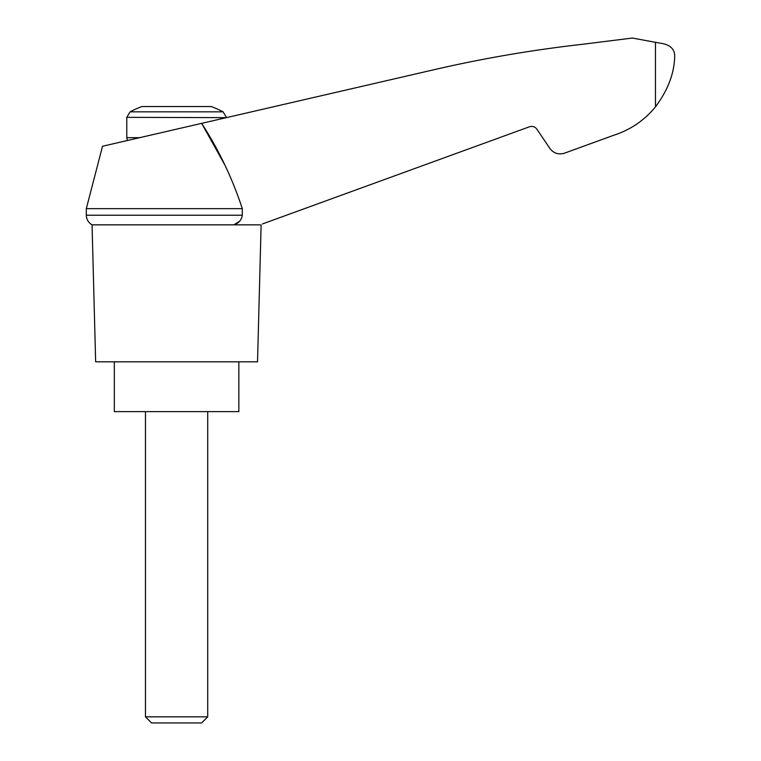 <?xml version="1.0" encoding="UTF-8"?>
<svg xmlns="http://www.w3.org/2000/svg" width="761" height="761" viewBox="0 0 761 761"><rect width="100%" height="100%" fill="white"/><g stroke="black" fill="none" stroke-linecap="round" stroke-linejoin="round"><path stroke-width="1.14" d="M86.307 208.657L86.307 215.22L242.302 215.22L242.302 208.657L86.307 208.657L102.516 146.255L201.665 123.358L224.447 164.271M242.302 208.657C232.381 178.388 218.835 149.955 201.665 123.358L438.098 68.775C485.784 57.922 533.937 49.76 582.545 44.281L632.353 38.05L659.749 43.092C669.956 44.414 674.94 48.961 674.693 56.733C674.217 73.608 667.806 90.312 655.468 106.844L656.791 105.17L655.468 106.844C644.329 120.428 630.403 129.903 613.68 135.277L564.462 153.189C558.526 154.93 553.666 153.351 549.88 148.452L536.838 129.113C534.945 126.668 532.51 125.879 529.542 126.745L262.478 223.943M242.302 215.22C241.503 220.081 238.678 223.287 233.827 224.837L239.563 221.308M613.68 135.277L577.742 148.357M646.955 115.976L650.455 112.533M130.093 111.829L223.078 111.829A99.624 99.624 0 0 0 211.254 106.54L141.917 106.54A99.624 99.624 0 0 0 130.093 111.829L126.773 117.337L226.398 117.651M145.456 716.843L151.563 722.95L201.608 722.95L207.715 716.843L145.456 716.843L145.456 411.634M114.321 361.817L114.321 411.634L238.849 411.634L238.849 361.817M260.024 224.837L92.052 224.837L95.648 361.817L257.532 361.817L261.118 224.837M655.468 42.169L655.468 106.844M139.682 137.674L126.773 137.674L126.773 117.337M127.448 140.5L126.773 137.674M223.078 111.829L226.398 117.337M207.715 716.843L207.715 411.634M86.307 215.22L86.374 216.333C86.906 220.081 88.799 222.916 92.052 224.837"/></g></svg>
